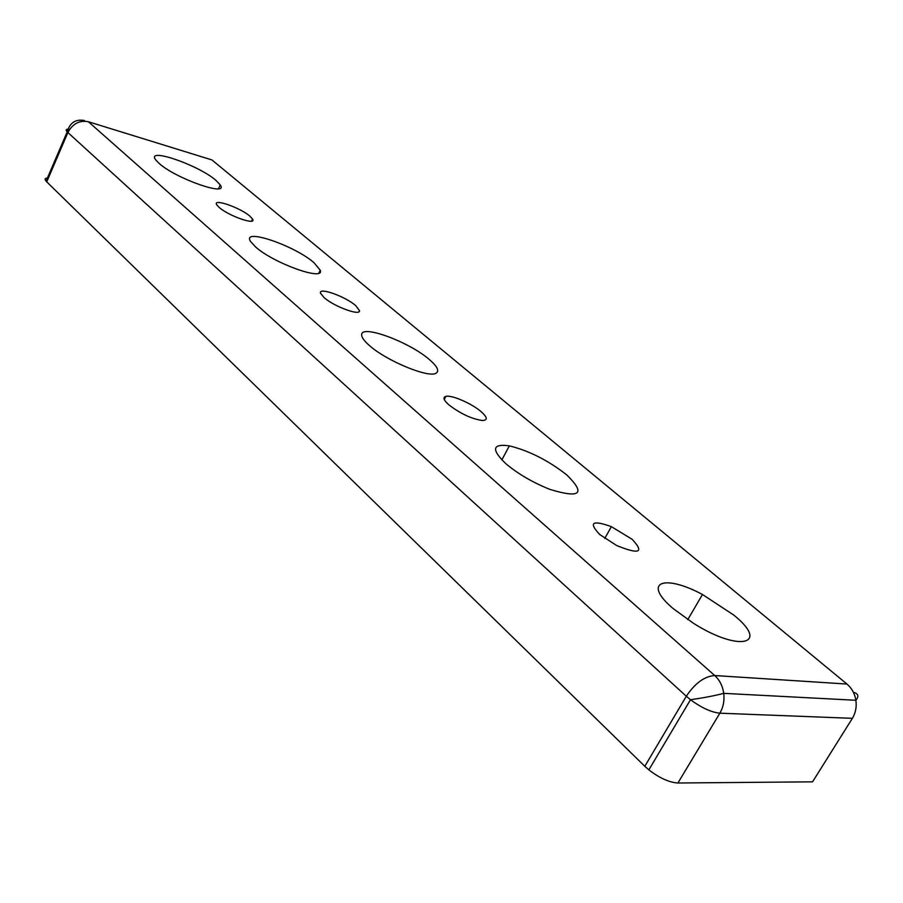 <?xml version="1.0" encoding="UTF-8"?>
<svg xmlns="http://www.w3.org/2000/svg" width="903" height="903" viewBox="0 0 903 903"><rect width="100%" height="100%" fill="white"/><g stroke="black" fill="none" stroke-linecap="round" stroke-linejoin="round"><path stroke-width="1.35" d="M599.75 534.531C588.35 522.453 592.221 519.823 611.365 526.641L632.179 539.339C644.55 552.625 639.414 554.713 616.772 545.581L599.75 534.531M673.062 608.509C641.796 582.063 663.931 573.755 702.466 594.501L733.62 614.977C770.236 644.211 739.929 652.677 693.47 623.307L673.062 608.509M505.996 463.826C491.074 449.491 492.191 443.497 509.348 445.856C529.068 450.732 548.211 460.417 566.757 474.899C585.957 493.783 580.369 498.625 550.017 489.426C532.984 482.631 518.311 474.098 505.996 463.826M369.338 345.465C364.191 340.95 361.629 337.406 361.674 334.844C360.861 324.03 409.206 341.876 429.264 359.473C437.187 366.279 439.501 370.817 436.183 373.108C429.241 378.526 386.416 360.918 369.338 345.465M255.481 246.846L250.65 241.598C240.864 227.251 294.491 245.447 314.007 262.717L320.238 270.211C325.08 281.657 273.474 263.27 255.481 246.846M159.154 163.42L156.117 160.35C144.254 146.365 198.457 164.843 216.009 180.442L220.242 184.957C229.193 197.238 175.871 178.692 159.154 163.42M448.893 404.871C443.666 400.187 442.651 397.354 445.856 396.372C451.523 394.713 471.806 403.517 481.118 411.644C487.496 417.344 487.902 420.29 482.36 420.505C471.626 418.913 460.474 413.709 448.893 404.871M324.109 297.606L320.599 293.34C317.856 286.657 345.217 296.308 355.714 305.632L359.518 310.688C360.432 316.242 333.997 306.546 324.109 297.606M219.158 207.408L216.946 205.071C211.449 197.701 240.153 207.476 249.939 216.212L252.535 219.057C256.971 225.806 228.628 215.986 219.158 207.408M69.734 129.219C66.179 128.847 65.332 129.739 67.183 131.894L686.314 696.247L644.81 766.286L648.851 769.864C659.585 778.093 669.27 782.472 677.905 783.003L719.86 713.189C723.303 707.252 724.59 700.638 723.732 693.346C722.648 685.964 719.646 680.038 714.736 675.546C704.566 676.257 695.084 683.153 686.314 696.247L690.49 699.735C701.529 707.817 711.316 712.298 719.86 713.189L852.376 718.325L812.565 781.84L677.905 783.003M48.378 178.015C45.116 177.914 44.349 178.952 46.064 181.142L46.73 181.853L67.872 132.572C72.692 123.655 79.532 120.043 88.404 121.747L211.957 159.944L217.984 164.922M644.81 766.286L46.73 181.853M207.814 158.657L211.957 159.944L846.946 684.045C851.766 688.142 854.746 693.56 855.886 700.276C856.8 706.914 855.638 712.93 852.376 718.325M846.946 684.045L714.736 675.546L88.404 121.747M611.365 526.641L604.773 538.425M702.466 594.501L687.77 619.639M509.348 445.856L501.842 459.932M445.856 396.372L444.276 399.431M84.408 120.505C75.559 118.959 69.813 122.752 67.183 131.894L46.064 181.142M648.851 769.864L690.49 699.735C703.877 697.805 714.962 695.671 723.732 693.346L855.886 700.276C859.137 696.224 858.313 693.56 853.38 692.285M252.535 219.057L251.553 221.145M359.518 310.688L359.033 311.682M220.242 184.957L218.526 188.704M320.238 270.211L318.849 273.078"/></g></svg>
